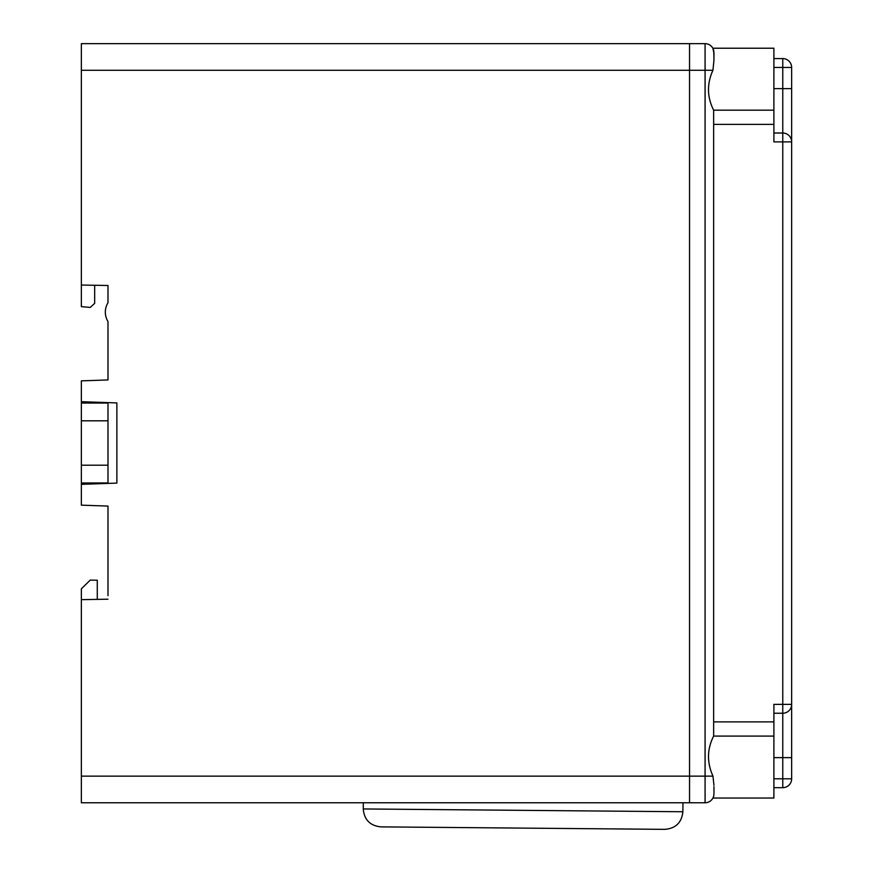 <?xml version="1.0" encoding="UTF-8"?>
<svg xmlns="http://www.w3.org/2000/svg" width="873" height="873" viewBox="0 0 873 873"><rect width="100%" height="100%" fill="white"/><g stroke="black" fill="none" stroke-linecap="round" stroke-linejoin="round"><path stroke-width="1.31" d="M81.353 588.828L81.353 599.664L107.99 599.194L97.274 599.38L97.274 580.229L90.235 580.109L81.353 588.828M713.961 53.264L712.892 48.299M713.961 792.859L713.808 795.499A8.883 8.883 0 0 1 705.078 802.767L689.539 802.767L689.539 43.65L705.078 43.65A8.883 8.883 0 0 1 713.776 50.765L713.961 60.193L712.925 70.287C706.803 83.797 707.043 97.089 713.645 110.173L713.645 736.092C707.032 749.089 706.814 762.435 712.968 776.141L713.961 785.351M713.372 49.292L712.87 48.277M713.994 54.464L713.961 52.533M712.968 776.141L705.078 776.141L705.078 70.287L81.353 70.287L81.353 43.65L689.539 43.65L689.539 802.767L81.353 802.767L81.353 599.664M713.808 795.499A8.883 8.883 0 0 1 705.078 802.767A8.883 8.883 0 0 0 713.808 795.499L713.427 796.994M713.645 110.173L773.893 110.173L773.893 48.222L712.859 48.222L713.776 50.765A8.883 8.883 0 0 0 705.078 43.65A8.883 8.883 0 0 1 713.776 50.765M773.893 58.578L782.765 58.578A8.883 8.883 0 0 1 791.647 67.461L791.647 778.803A8.883 8.883 0 0 1 782.765 787.675L773.893 787.675M713.961 721.884L773.893 721.884L773.893 704.369L782.765 704.369L782.765 141.895L773.893 141.895L773.893 124.381L713.961 124.381M773.893 110.173L773.893 124.381M773.893 721.884L773.893 798.031L712.935 798.031M773.893 133.012L782.765 133.012L782.765 88.62L773.893 88.62M773.893 778.803L782.765 778.803L782.765 704.369L791.647 704.369A8.883 8.883 0 0 1 782.765 713.241L773.893 713.241M791.647 141.895A8.883 8.883 0 0 0 782.765 133.012A8.883 8.883 0 0 1 791.647 141.895L782.765 141.895L782.765 133.012M81.353 420.819L81.353 465.211L107.99 465.211L107.99 420.819L81.353 420.819L81.353 403.053L107.99 403.053L107.99 420.819M107.99 465.211L107.99 482.965L81.353 482.965L81.353 465.211M97.962 402.267L93.084 402.093M97.962 483.762L93.084 483.926M81.353 70.287L81.353 285.034L107.99 285.504L94.677 285.264L94.677 303.368L90.246 307.427L81.353 306.641L81.353 285.034M107.99 595.648L107.99 506.089L81.353 505.161L81.353 484.34L116.873 483.096L116.873 402.922L81.353 401.689L81.353 380.857L107.99 379.93L107.99 321.493A17.755 17.755 0 0 1 107.99 302.778L107.99 285.504M94.404 403.053L94.404 402.322M81.353 401.689L81.353 403.053M94.404 483.697L94.404 482.965M81.353 482.965L81.353 484.34M664.964 829.35L380.857 826.873C370.076 825.727 364.205 819.758 363.255 808.955L682.872 811.748C681.726 822.519 675.757 828.39 664.964 829.35M791.647 88.62L782.765 88.62L782.765 58.578A8.883 8.883 0 0 1 791.647 67.461L773.893 67.461M791.647 778.803A8.883 8.883 0 0 1 782.765 787.675L782.765 778.803L791.647 778.803M773.893 736.092L713.645 736.092M791.647 757.633L773.893 757.633M712.925 70.287L705.078 70.287L705.078 43.65M705.078 802.767L705.078 776.141L81.353 776.141M713.961 786.693L713.961 793.088M713.961 53.569L713.961 60.193M363.31 802.767L363.255 808.955M682.948 802.767L682.872 811.748"/></g></svg>
